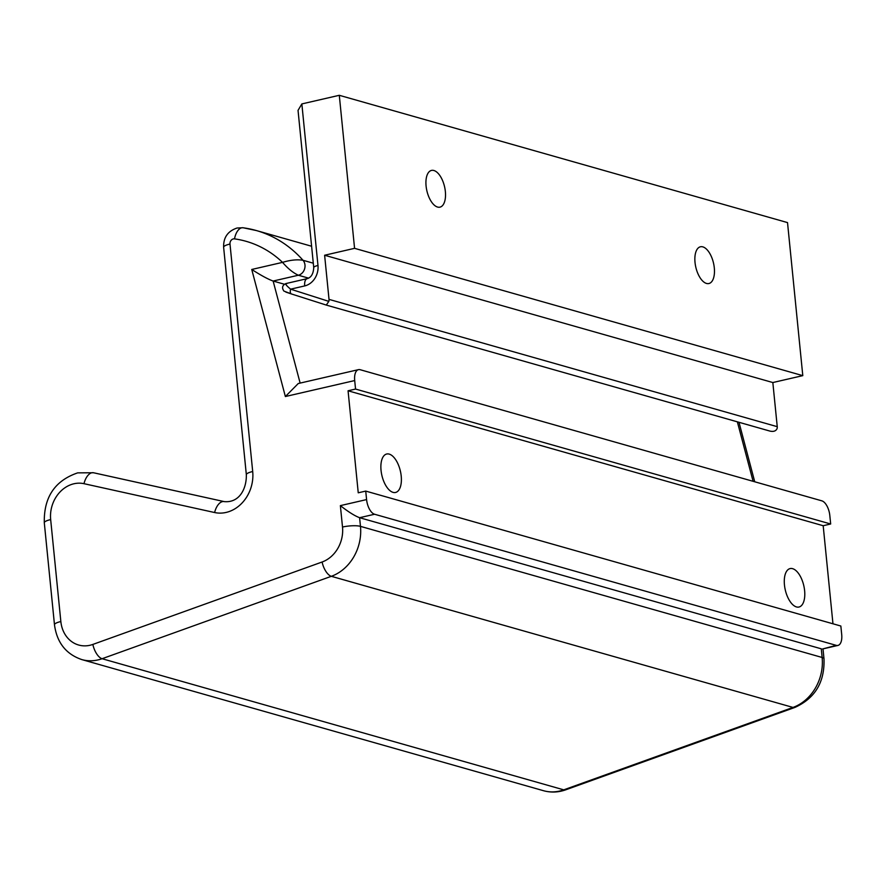 <?xml version="1.0" encoding="UTF-8"?>
<svg xmlns="http://www.w3.org/2000/svg" width="886" height="886" viewBox="0 0 886 886"><rect width="100%" height="100%" fill="white"/><g stroke="black" fill="none" stroke-linecap="round" stroke-linejoin="round"><path stroke-width="1.33" d="M426.088 186.038A18.85 9.081 -103 0 1 431.493 170.411A18.85 9.081 -103 0 1 445.359 191.509A18.85 9.081 -103 0 1 439.965 207.147A18.85 9.081 -103 0 1 426.088 186.038M695.023 262.422A18.85 9.081 -103 0 1 700.427 246.784A18.85 9.081 -103 0 1 714.304 267.893A18.85 9.081 -103 0 1 708.9 283.531A18.85 9.081 -103 0 1 695.023 262.422M286.754 283.664C284.572 283.332 285.857 285.17 290.608 289.168A4.386 2.326 107.7 0 0 291.516 293.986L283.93 291.095C281.637 287.817 282.291 285.303 285.879 283.564L307.209 278.647A8.771 4.22 77 0 0 304.695 285.923A17.532 14.852 -74.1 0 0 317.974 265.468A8.771 1.971 174.3 0 0 313.733 267.616L298.039 110.373L301.849 103.928L339.294 95.3L354.566 248.335L324.619 255.246L329.016 299.379L777.243 426.675A4.386 3.71 105.9 0 1 777.044 428.669C775.892 431.083 773.533 431.892 769.967 431.094L326.258 305.072L291.516 293.986A4.386 2.326 107.7 0 0 291.549 293.997L285.879 292.103M354.566 248.335L802.794 375.642L787.521 222.596L339.294 95.3M802.794 375.642L772.836 382.542L324.619 255.246M772.836 382.542L777.243 426.675M769.967 431.094L326.292 305.083L328.817 301.373A4.386 3.71 -74.1 0 0 329.016 299.379M804.621 590.674A19.725 9.502 77 0 0 790.102 568.579A19.725 9.502 77 0 0 784.453 584.937A19.725 9.502 77 0 0 798.962 607.032A19.725 9.502 77 0 0 804.621 590.674M401.214 476.103A19.725 9.502 77 0 0 386.706 454.009A19.725 9.502 77 0 0 381.046 470.366A19.725 9.502 77 0 0 395.566 492.461A19.725 9.502 77 0 0 401.214 476.103M821.82 500.834L360.148 369.706A13.157 6.335 77 0 0 358.465 369.65A13.157 6.335 77 0 0 354.699 380.559L355.552 389.054L830.669 523.991L829.817 515.497A13.157 6.335 77 0 0 821.82 500.834M837.934 645.429L822.573 648.973L836.251 645.362A13.157 6.335 77 0 0 837.934 645.429A13.157 6.335 77 0 0 841.7 634.52L840.847 626.025L365.73 491.088L366.582 499.582A13.157 6.335 77 0 0 374.579 514.245L359.605 517.701C354.754 515.907 348.342 511.875 340.368 505.629L366.582 499.582M836.251 645.362L374.579 514.245M821.278 648.818L359.605 517.701L360.469 526.362L822.142 657.478L821.278 648.818M284.373 284.229L273.132 281.039L300.132 383.095M832.962 623.777L823.183 525.719L830.669 523.991M365.73 491.088L358.243 492.804L348.065 390.781L355.552 389.054M348.065 390.781L823.183 525.719M229.995 244.038A13.157 2.957 -5.7 0 0 223.626 247.249C223.338 237.492 227.824 231.08 237.083 228.012L243.052 227.746A13.157 6.944 97.9 0 1 243.55 227.846A131.527 111.414 105.9 0 1 256.32 230.537A131.527 111.414 105.9 0 1 303.001 260.274C297.175 259.31 290.353 260.008 282.545 262.367A118.37 100.273 -74.1 0 0 234.513 238.866A4.386 3.71 -74.1 0 0 233.317 238.921A4.386 3.71 -74.1 0 0 229.995 244.038L252.698 471.518A35.075 29.714 105.9 0 1 214.622 512.529L83.993 483.69A30.689 25.993 -74.1 0 0 73.903 483.778A30.689 25.993 -74.1 0 0 50.668 519.573L60.846 621.54A30.689 25.993 -74.1 0 0 92.864 644.421L322.116 562.001A30.689 25.993 -74.1 0 0 342.505 527.037L340.368 505.629M354.699 380.559L285.37 396.529L298.25 383.527L358.465 369.65M313.29 263.197L303.001 260.274A8.771 7.431 105.9 0 1 304.562 269.012A8.771 7.431 105.9 0 1 298.338 275.236C293.122 272.822 287.85 268.536 282.545 262.367L251.746 269.466C261.016 275.413 268.148 279.278 273.132 281.039L298.338 275.236L308.583 278.138M326.225 305.061L291.549 293.997M304.695 285.923L290.608 289.168L328.817 301.373M301.849 103.928L317.974 265.468M311.595 246.242L256.32 230.537L243.052 227.746A13.157 6.944 97.9 0 0 234.513 238.866M223.959 501.554L93.761 472.814A13.157 6.977 102.4 0 0 93.551 472.759A13.157 6.977 102.4 0 0 83.993 483.69M794.952 707.405A13.157 5.969 70.2 0 1 793.003 707.427L331.331 576.31L102.078 658.719L563.751 789.847L793.003 707.427A43.846 37.134 -74.1 0 0 822.142 657.478A13.157 2.957 -5.7 0 1 823.991 658.763C824.833 681.987 815.153 698.201 794.952 707.405L565.711 789.825C558.302 792.449 550.893 792.737 543.472 790.7A43.846 37.134 -74.1 0 0 563.751 789.847A13.157 5.969 70.2 0 0 565.711 789.825M753.1 481.308L737.362 421.836M285.37 396.529L251.746 269.466M342.505 527.037A13.157 2.957 174.3 0 1 360.469 526.362A43.846 37.134 105.9 0 1 331.331 576.31A13.157 5.969 -109.8 0 1 322.116 562.001M92.864 644.421A13.157 5.969 -109.8 0 0 102.078 658.719A43.846 37.134 105.9 0 1 81.8 659.583L543.472 790.7M224.391 501.642A13.157 6.977 102.4 0 0 224.18 501.598L93.551 472.759L77.669 472.869C54.843 480.677 43.724 497.312 44.3 522.784L54.478 624.752A13.157 2.957 -5.7 0 1 60.846 621.54M44.3 522.784A13.157 2.957 -5.7 0 1 50.668 519.573M223.626 247.249L246.341 474.741C246.662 488.275 239.674 503.115 224.18 501.598A13.157 6.977 102.4 0 0 214.622 512.529M246.341 474.741A13.157 2.957 -5.7 0 1 252.698 471.518M313.733 267.616C313.378 273.818 311.207 277.495 307.209 278.647M54.478 624.752C56.881 642.549 65.985 654.156 81.8 659.583M738.99 422.29L754.728 481.774M823.005 648.873L823.991 658.763"/></g></svg>
